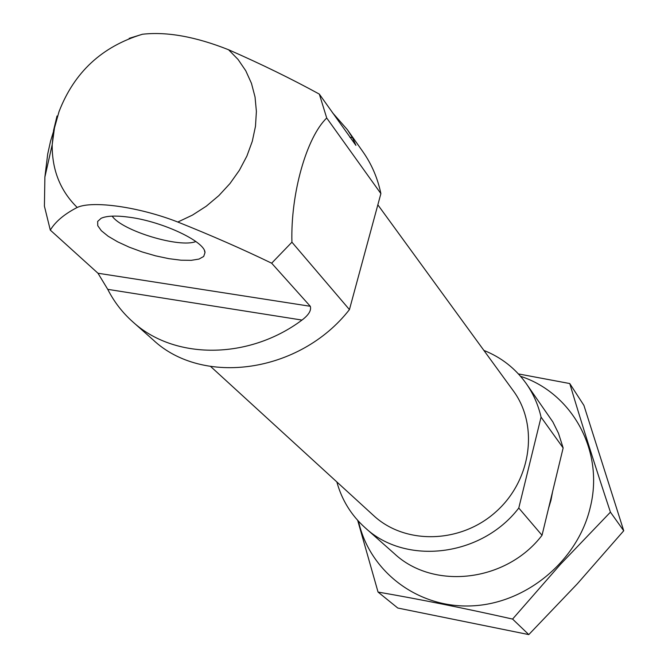 <?xml version="1.0" encoding="UTF-8"?>
<svg xmlns="http://www.w3.org/2000/svg" width="668" height="668" viewBox="0 0 668 668"><rect width="100%" height="100%" fill="white"/><g stroke="black" fill="none" stroke-linecap="round" stroke-linejoin="round"><path stroke-width="1" d="M132.673 321.742L152.93 339.695C202.529 386.663 300.007 373.078 349.439 309.593L291.924 242.192L271.659 263.2L310.294 306.286C311.53 310.319 308.758 314.912 301.986 320.072C248.412 360.102 174.047 359.877 132.673 321.742C122.311 312.507 114.003 301.702 107.748 289.344L301.986 320.072M53.298 132.139L50.551 141.173L47.72 153.941L44.89 176.995L44.414 206.178L50.3 230.109L97.979 273.237L107.748 289.344M349.439 309.593L380.885 193.611L326.719 118.019L319.329 94.113L355.902 145.365L352.428 137.566L347.377 129.701L332.397 112.591M380.885 193.611C377.662 178.181 371.684 164.253 362.974 151.836L347.377 129.701M291.924 242.192C290.563 193.495 306.595 137.299 326.719 118.019M319.329 94.113C291.54 78.891 261.288 64.103 228.573 49.749C195.574 36.665 166.875 31.505 142.476 34.243C102.029 46.459 74.206 72.269 59.009 111.69L54.475 127.947L52.204 144.672C51.929 169.856 60.262 190.789 77.204 207.456C64.404 214.052 55.427 221.601 50.3 230.109M77.204 207.456C92.493 200.325 139.253 206.93 177.822 222.035C211.522 235.52 242.801 249.239 271.659 263.2M336.847 481.929C341.807 499.948 351.201 515.187 365.029 527.645L394.337 553.622C433.474 590.387 506.386 582.087 542.032 535.285L563.149 447.952L558.49 433.29L552.845 421.9L526.184 383.507C515.345 368.377 501.242 357.347 483.891 350.416M542.032 535.285L518.777 508.039C481.486 556.87 405.534 565.738 365.029 527.645M563.149 447.952L541.063 417.141C538.233 404.825 533.281 393.611 526.184 383.507M210.671 366.515L373.662 515.612C405.167 544.921 460.636 543.685 495.915 511.822C531.503 480.3 538.892 425.316 513.266 390.755L377.846 204.826M541.063 417.141L518.777 508.039M129.166 38.352L142.476 34.243M129.692 217.275C116.257 215.413 106.738 215.756 101.118 218.294L97.653 221.442L97.753 225.684L101.344 230.719L108.132 236.221L117.635 241.816L129.233 247.168L142.175 251.945L155.661 255.861L168.862 258.666L180.978 260.194L191.24 260.336L198.989 259.075L203.69 256.462L204.992 252.646C205.268 241.791 163.117 221.718 129.692 217.275M112.182 216.14C121.993 230.819 179.934 248.329 195.858 241.515M520.572 376.318C572.225 393.068 604.415 451.109 590.287 507.288C577.912 560.602 526.501 603.455 472.167 605.859C417.792 608.581 369.529 571.491 358.507 521.265M552.586 491.64L550.991 500.19L548.486 508.599M357.697 520.389L378.046 592.065C419.613 599.238 464.452 608.247 512.581 619.077L560.494 564.285L610.435 512.156C595.221 466.281 581.669 423.412 569.762 383.549L518.435 373.921M569.762 383.549L583.915 405.401L623.737 530.768L577.344 583.79L528.789 634.6L397.794 608.039L378.046 592.065M610.435 512.156L623.737 530.768M512.581 619.077L528.789 634.6M177.822 222.035L192.451 215.104L206.228 206.237L218.828 195.641L229.967 183.558L239.394 170.265L246.884 156.078L252.287 141.315L255.477 126.327L256.395 111.447L255.042 97.01L251.46 83.341L245.757 70.741L238.067 59.46L228.573 49.749M57.022 116.015L53.582 130.335L52.204 144.672L44.898 176.995M97.979 273.237L310.294 306.286M349.832 137.241L352.428 137.566M204.458 250.675L204.992 252.646"/></g></svg>

